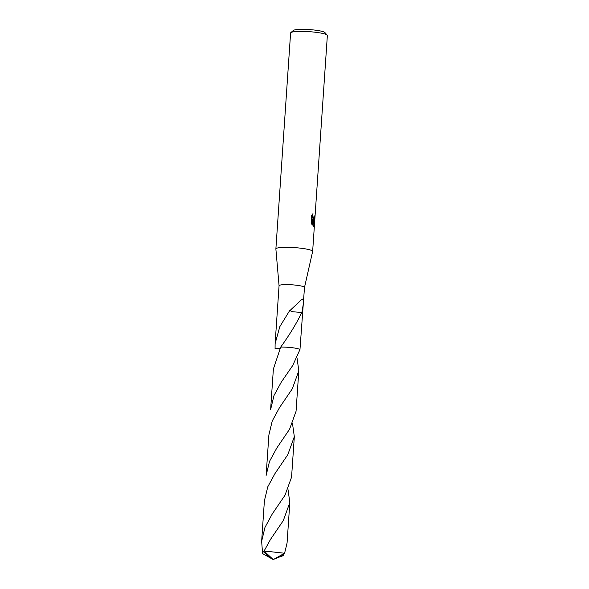 <?xml version="1.0" encoding="UTF-8"?>
<svg xmlns="http://www.w3.org/2000/svg" width="589" height="589" viewBox="0 0 589 589"><rect width="100%" height="100%" fill="white"/><g stroke="black" fill="none" stroke-linecap="round" stroke-linejoin="round"><path stroke-width="0.88" d="M304.484 287.498A12.744 1.796 -176.1 0 0 304.491 287.454L312.634 251.503A18.421 2.599 -176.1 0 0 312.641 251.451A18.421 2.599 -176.1 0 0 311.765 250.568A18.421 2.599 -176.1 0 0 291.511 247.439A18.421 2.599 -176.1 0 0 275.88 248.941A18.421 2.599 -176.1 0 0 275.88 249L279.061 285.746A12.744 1.796 -176.1 0 0 279.068 285.761M299.963 349.527A12.744 1.796 -176.1 0 0 299.624 349.321A12.744 1.796 -176.1 0 0 280.703 347.09L273.377 369.053L270.616 409.554L273.995 395.528L281.248 382.202L292.696 365.541L299.97 349.527L304.491 287.454A12.744 1.796 -176.1 0 0 303.887 286.85A12.744 1.796 -176.1 0 0 289.876 284.686A12.744 1.796 -176.1 0 0 279.061 285.724L275.115 343.667L279.804 326.689L289.685 310.565A12.744 1.796 3.9 0 1 289.921 310.58L301.273 299.926L303.063 298.903L303.335 303.865L301.892 312.545A12.744 1.796 -176.1 0 0 301.789 312.501L292.851 311.758L289.685 310.565M313.834 220.242L312.995 219.594L314.467 224.6L313.716 226.529L313.024 226.124L312.464 218.953L312.067 224.77L311.161 222.576L311.647 215.397L312.973 213.667L312.766 216.067L313.9 218.32L314.725 215.81A18.421 2.599 3.9 0 1 314.975 216.104L313.834 220.242M312.641 251.451L327.359 35.509A18.421 2.599 -176.1 0 0 327.197 35.126A18.421 2.599 -176.1 0 0 326.49 34.626A18.421 2.599 -176.1 0 0 307.532 31.563A18.421 2.599 -176.1 0 0 290.811 32.645A18.421 2.599 -176.1 0 0 290.598 32.999L275.88 248.941M327.197 35.126L324.937 32.579A15.969 2.253 -176.1 0 0 324.318 32.152A15.969 2.253 -176.1 0 0 307.892 29.494A15.969 2.253 -176.1 0 0 293.403 30.429L290.811 32.645M301.796 312.479C296.576 323.339 289.545 334.876 280.703 347.09L280.695 347.09A12.744 1.796 -176.1 0 1 299.632 349.329M279.863 348.578L275.07 348.607L275.115 343.667M312.523 219.587L312.995 219.594M313.554 220.146L314.187 218.166M313.392 226.426L313.856 224.586L312.545 219.807M313.9 218.32L313.171 218.269L312.406 217.091L312.177 214.536M311.544 223.673L311.868 218.939L312.464 218.953M313.856 224.586L314.467 224.6M292.866 311.743L289.921 310.58M288.043 489.68L289.825 502.564L283.294 520.595L270.535 539.355L263.622 551.893L271.154 558.482L273.171 559.55L264.873 551.79A12.744 1.796 -176.1 0 0 263.622 551.893M264.873 551.79L269.703 551.591L284.583 553.248L287.064 543.051L289.825 502.564M266.125 475.441L269.519 461.378L276.756 448.096L289.574 429.212L296.053 411.284L298.814 370.79L292.284 388.821L279.517 407.603L272.243 420.98L268.886 434.947L266.125 475.441M297.025 357.928L298.814 370.79M283.007 553.969L283.515 555.464L282.624 555.883L281.211 555.037M282.271 555.574L281.837 555.589M266.603 554.691L266.294 555.699L262.591 553.586L261.641 541.32L264.969 527.42L272.265 513.961L284.98 495.268L291.562 477.178L294.323 436.677L287.793 454.701L275.026 473.49L267.767 486.823L264.395 500.834L261.641 541.32M299.97 349.527A12.752 1.796 -176.1 0 0 283.64 347.09A12.752 1.796 -176.1 0 0 280.695 347.09M292.534 423.808L294.323 436.677M270.668 558.151L266.294 555.699M282.624 555.876L274.739 558.703L284.583 553.248M275.313 558.681L276.823 558.232M275.313 558.644L273.171 559.55"/></g></svg>
